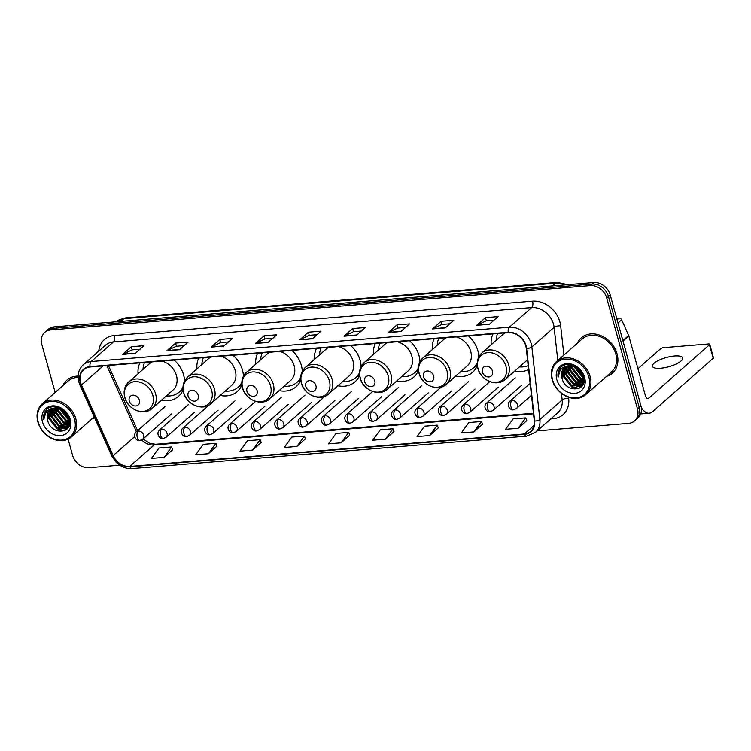 <?xml version="1.0" encoding="UTF-8"?>
<svg xmlns="http://www.w3.org/2000/svg" width="751" height="751" viewBox="0 0 751 751"><rect width="100%" height="100%" fill="white"/><g stroke="black" fill="none" stroke-linecap="round" stroke-linejoin="round"><path stroke-width="1.13" d="M514.51 371.257A25.994 20.981 -131.4 0 0 528.601 369.436M455.66 376.091A25.994 20.981 -131.4 0 0 472.726 372.177A25.994 20.981 -131.4 0 0 477.326 365.653M478.828 356.856A25.994 20.981 -131.4 0 0 477.889 350.83A25.994 20.981 -131.4 0 0 468.389 335.904M396.81 380.926A25.994 20.981 -131.4 0 0 413.867 377.011A25.994 20.981 -131.4 0 0 418.476 370.487M419.978 361.691A25.994 20.981 -131.4 0 0 419.03 355.664A25.994 20.981 -131.4 0 0 409.539 340.738M337.95 385.761A25.994 20.981 -131.4 0 0 355.016 381.846A25.994 20.981 -131.4 0 0 359.626 375.322M361.128 366.526A25.994 20.981 -131.4 0 0 360.18 360.499A25.994 20.981 -131.4 0 0 350.689 345.573M279.1 390.595A25.994 20.981 -131.4 0 0 296.166 386.681A25.994 20.981 -131.4 0 0 300.775 380.156M302.277 371.36A25.994 20.981 -131.4 0 0 301.329 365.333A25.994 20.981 -131.4 0 0 291.839 350.407M220.25 395.43A25.994 20.981 -131.4 0 0 237.316 391.515A25.994 20.981 -131.4 0 0 241.925 384.991M243.418 376.195A25.994 20.981 -131.4 0 0 242.479 370.168A25.994 20.981 -131.4 0 0 232.979 355.242M161.399 400.264A25.994 20.981 -131.4 0 0 178.466 396.35A25.994 20.981 -131.4 0 0 183.066 389.825M184.568 381.029A25.994 20.981 -131.4 0 0 183.629 375.002A25.994 20.981 -131.4 0 0 174.129 360.076M198.771 358.058A25.994 20.981 -131.4 0 0 196.912 368.929M257.621 353.223A25.994 20.981 -131.4 0 0 255.762 364.094M316.471 348.389A25.994 20.981 -131.4 0 0 314.613 359.26M375.322 343.554A25.994 20.981 -131.4 0 0 373.463 354.425M434.181 338.72A25.994 20.981 -131.4 0 0 432.313 349.59M493.032 333.885A25.994 20.981 -131.4 0 0 491.173 344.756M139.921 362.893A25.994 20.981 -131.4 0 0 138.053 373.763M537.209 430.886L628.559 423.376A14.71 11.875 -131.4 0 0 634.539 420.917L638.012 417.847A14.71 11.875 -131.4 0 0 640.941 405.765L610.225 295.002A14.71 11.875 -131.4 0 0 593.825 282.536L54.213 326.863A14.71 11.875 -131.4 0 0 48.233 329.332L46.487 330.862A14.71 11.875 -131.4 0 1 52.467 328.394A14.71 11.875 -131.4 0 0 46.487 330.862L44.75 332.393A14.71 11.875 -131.4 0 0 41.831 344.474L55.133 392.454M634.539 420.917A14.71 11.875 -131.4 0 0 637.458 408.835L606.742 298.072A14.71 11.875 -131.4 0 0 590.352 285.596L592.088 284.066L52.467 328.394L592.088 284.066A14.71 11.875 -131.4 0 1 608.479 296.532A14.71 11.875 -131.4 0 0 592.088 284.066L593.825 282.536M637.458 408.835L639.195 407.295L608.479 296.532L639.195 407.295A14.71 11.875 -131.4 0 1 636.275 419.377A14.71 11.875 -131.4 0 0 639.195 407.295L640.941 405.765M92.11 418.711A23.544 19 -131.4 0 0 94.607 417.734A23.544 19 -131.4 0 1 92.11 418.711M606.433 376.458A23.544 19 -131.4 0 0 612.365 373.2A23.544 19 -131.4 0 0 617.04 353.862A23.544 19 -131.4 0 0 601.551 335.894A23.544 19 -131.4 0 0 581.246 337.856A23.544 19 -131.4 0 0 577.256 343.329A23.544 19 -131.4 0 1 581.246 337.856L581.246 337.856A23.544 19 -131.4 0 1 601.551 335.894A23.544 19 -131.4 0 1 617.04 353.862A23.544 19 -131.4 0 1 612.365 373.2A23.544 19 -131.4 0 1 606.433 376.458M80.601 382.503A15.696 12.664 48.6 0 1 83.718 369.614A15.696 12.664 48.6 0 1 90.092 366.986L508.305 332.627A15.696 12.664 48.6 0 1 526.273 348.445L534.308 421.011A15.696 12.664 48.6 0 1 530.704 431.374A15.696 12.664 48.6 0 1 524.329 434.003L129.763 466.418A15.696 12.664 48.6 0 1 113.176 455.604L81.502 384.981A15.696 12.664 48.6 0 1 80.601 382.503M80.263 382.522A16.09 12.983 -131.4 0 0 81.183 385.075L112.857 455.697A16.09 12.983 -131.4 0 0 129.857 466.775L524.423 434.369A16.09 12.983 -131.4 0 0 534.656 421.048L526.629 348.483A16.09 12.983 -131.4 0 0 508.202 332.271L89.998 366.619A16.09 12.983 -131.4 0 0 80.263 382.522M489.389 324.263L498.091 316.603L485.437 317.645L476.744 325.305L489.389 324.263M494.064 320.151L486.254 320.79L477.063 325.089A3.924 1.99 85.3 0 0 476.744 325.305M486.31 320.78L485.437 317.645M445.127 327.905L453.82 320.245L441.175 321.278L432.482 328.938L445.127 327.905M449.802 323.784L441.992 324.423L432.792 328.731A3.924 1.99 85.3 0 0 432.482 328.938M442.048 324.423L441.175 321.278M400.856 331.538L409.558 323.878L396.904 324.92L388.211 332.58L400.856 331.538M405.531 327.417L397.72 328.065L388.53 332.364A3.924 1.99 85.3 0 0 388.211 332.58M397.777 328.056L396.904 324.92M356.594 335.171L365.286 327.52L352.641 328.553L343.949 336.213L356.594 335.171M361.269 331.06L353.458 331.698L344.268 335.997A3.924 1.99 85.3 0 0 343.949 336.213M353.514 331.698L352.641 328.553M135.264 353.355L143.957 345.695L131.312 346.737L122.62 354.397L135.264 353.355M139.939 349.234L132.129 349.882L122.939 354.181A3.924 1.99 85.3 0 0 122.62 354.397M132.185 349.872L131.312 346.737M179.527 349.722L188.229 342.062L175.584 343.104L166.882 350.755L179.527 349.722M184.211 345.601L176.401 346.239L167.201 350.548A3.924 1.99 85.3 0 0 166.882 350.755M176.447 346.239L175.584 343.104M223.798 346.08L232.491 338.429L219.846 339.461L211.153 347.122L223.798 346.08M228.473 341.968L220.663 342.606L211.463 346.915A3.924 1.99 85.3 0 0 211.153 347.122M220.719 342.606L219.846 339.461M268.06 342.447L276.762 334.786L264.108 335.828L255.415 343.489L268.06 342.447M272.735 338.325L264.925 338.973L255.734 343.273A3.924 1.99 85.3 0 0 255.415 343.489M264.981 338.964L264.108 335.828M312.332 338.814L321.024 331.153L308.379 332.195L299.677 339.846L312.332 338.814M317.006 334.693L309.196 335.331L299.996 339.64A3.924 1.99 85.3 0 0 299.677 339.846M309.243 335.331L308.379 332.195M78.095 376.101A23.544 19 -131.4 0 0 66.923 380.109A23.544 19 -131.4 0 0 62.934 385.582A23.544 19 -131.4 0 1 66.923 380.109A23.544 19 -131.4 0 1 78.095 376.101M590.352 285.596L50.73 329.924A14.71 11.875 -131.4 0 0 44.75 332.393M68.078 439.138L72.547 455.237A14.71 11.875 -131.4 0 0 88.937 467.704L119.728 465.179M429.703 435.552L437.204 425.141L424.559 426.183L417.058 436.584L429.703 435.552L438.284 427.901M473.965 431.909L481.475 421.508L468.831 422.55L461.321 432.951L473.965 431.909L482.555 424.259M518.237 428.277L525.738 417.875L513.093 418.908L505.592 429.319L518.237 428.277L526.817 420.626M296.908 446.46L304.408 436.049L291.764 437.091L284.263 447.493L296.908 446.46L305.488 438.809M252.646 450.093L260.146 439.692L247.501 440.734L239.991 451.135L252.646 450.093L261.226 442.442M208.374 453.726L215.884 443.325L203.23 444.367L195.729 454.768L208.374 453.726L216.955 446.085M164.112 457.368L171.613 446.967L158.968 448L151.467 458.401L164.112 457.368L172.692 449.718M385.441 439.185L392.942 428.783L380.297 429.816L372.787 440.227L385.441 439.185L394.022 431.534M341.17 442.818L348.68 432.416L336.026 433.458L328.525 443.86L341.17 442.818L349.759 435.167M348.68 432.416L349.778 435.242M304.408 436.049L305.516 438.875M260.146 439.692L261.254 442.508M215.884 443.325L216.983 446.15M171.613 446.967L172.721 449.783M392.942 428.783L394.05 431.6M437.204 425.141L438.312 427.967M481.475 421.508L482.583 424.334M525.738 417.875L526.845 420.691M74.518 419.265A21.094 17.02 -131.4 0 0 51.021 401.391A21.094 17.02 -131.4 0 0 38.263 422.24A21.094 17.02 -131.4 0 0 61.76 440.114A21.094 17.02 -131.4 0 0 74.518 419.265M75.804 418.814A22.07 17.808 -131.4 0 0 61.282 401.963A22.07 17.808 -131.4 0 0 42.244 403.803A22.07 17.808 -131.4 0 0 37.86 421.931A22.07 17.808 -131.4 0 0 52.373 438.772A22.07 17.808 -131.4 0 0 71.42 436.932A22.07 17.808 -131.4 0 0 75.804 418.814M78.095 377.453A22.07 17.808 -131.4 0 0 67.9 381.208L42.244 403.803M68.097 415.716L63.422 410.243M66.97 413.839L64.962 411.454M69.458 419.415L67.712 418.701L59.986 408.525M69.28 418.673L68.257 418.223L60.7 408.788M69.768 421.837L65.544 420.616L57.93 410.985L57.574 407.981M69.74 421.292L66.088 420.138L58.475 410.506L58.127 408.056M69.496 423.714L63.366 422.531L55.762 412.9L55.574 407.906M69.59 423.273L63.91 422.053L56.297 412.421L56.043 407.896M68.932 425.263L61.197 424.446L53.584 414.815L53.875 408.122M69.092 424.897L61.742 423.968L54.128 414.336L54.279 408.046M69.13 425.864L68.454 426.361M68.134 426.559L59.019 426.361L51.406 416.73L52.382 408.572M69.167 425.77L68.679 426.08M68.36 426.249L59.564 425.883L51.95 416.251L52.739 408.431M69.768 421.874L67.027 427.732L56.841 428.277L49.237 418.636L51.077 409.229M69.458 424.813L67.149 427.619M67.412 427.375L57.386 427.798L49.782 418.157L51.387 409.042M47.604 420.072C50.758 435.993 74.274 433.89 69.327 418.842C66.961 408.206 51.753 402.62 45.933 410.281C43.943 412.862 43.22 415.988 43.774 419.659C44.271 412.477 48.017 408.572 55.02 407.953A12.26 9.894 -131.4 0 0 50.035 410.008A12.26 9.894 -131.4 0 0 47.604 420.072L50.214 409.858M55.02 407.953L60.887 408.873L64.736 411.238M42.478 421.893A16.184 13.058 -131.4 0 0 60.512 435.608A16.184 13.058 -131.4 0 0 70.303 419.612A16.184 13.058 -131.4 0 0 52.27 405.897A16.184 13.058 -131.4 0 0 42.478 421.893M43.774 419.659L46.571 409.614M64.896 430.605L57.78 429.159L48.449 417.509L48.008 413.078M67.477 428.643L65.487 428.727M64.905 428.68L59.958 427.244L50.617 415.594L50.186 411.163M68.716 426.812L68.031 426.821M67.083 426.765L62.136 425.329L52.795 413.679L52.354 409.248M69.12 424.841L64.304 423.423L54.973 411.764L54.513 408.009M69.693 422.653L66.482 421.508L57.142 409.849L56.785 407.906M69.58 420.006L59.432 408.356M64.286 430.867L57.517 429.403L48.177 417.753L47.717 413.895M67.261 428.877L64.971 428.952M64.164 428.868L59.686 427.488L50.355 415.838L49.895 411.98M68.604 427.037L67.787 427.056M67.721 427.056L67.149 427.037M66.341 426.953L61.864 425.573L52.523 413.923L52.063 410.065M68.51 425.038L64.032 423.658L54.701 412.008L54.241 408.15M69.655 422.944L66.21 421.743L56.869 410.093L56.485 407.896M69.636 420.382L68.388 419.828L59.066 408.262M68.604 416.786L62.446 409.633M139.386 400.161A5.886 4.75 -131.4 0 0 132.824 395.176A5.886 4.75 -131.4 0 0 129.266 400.996A5.886 4.75 -131.4 0 0 135.818 405.981A5.886 4.75 -131.4 0 0 139.386 400.161M152.115 408.441A17.658 14.25 -131.4 0 0 155.617 393.946A17.658 14.25 -131.4 0 0 144.004 380.466A17.658 14.25 -131.4 0 0 128.768 381.94C124.544 385.976 123.211 391.13 124.75 397.401C127.586 409.511 143.948 416.354 152.115 408.441L172.955 390.088A17.658 14.25 -131.4 0 0 176.457 375.594A17.658 14.25 -131.4 0 0 161.897 361.081M152.153 361.888A17.658 14.25 -131.4 0 0 149.609 363.587L128.768 381.94M144.53 362.508A23.3 18.803 -131.4 0 0 143.019 369.389M166.356 395.899A23.3 18.803 -131.4 0 0 179.292 392.022L180.156 391.262A23.3 18.803 -131.4 0 0 182.953 387.985M179.292 392.022A23.3 18.803 -131.4 0 0 182.972 387.169M198.236 395.326A5.886 4.75 -131.4 0 0 191.674 390.342A5.886 4.75 -131.4 0 0 188.116 396.162A5.886 4.75 -131.4 0 0 194.669 401.147A5.886 4.75 -131.4 0 0 198.236 395.326M210.965 403.606A17.658 14.25 -131.4 0 0 214.467 389.112A17.658 14.25 -131.4 0 0 202.854 375.631A17.658 14.25 -131.4 0 0 187.619 377.105C183.404 381.142 182.061 386.296 183.61 392.566C186.436 404.676 202.808 411.52 210.965 403.606L231.806 385.254A17.658 14.25 -131.4 0 0 235.307 370.759A17.658 14.25 -131.4 0 0 220.747 356.246M211.003 357.054A17.658 14.25 -131.4 0 0 208.468 358.753L187.619 377.105M203.38 357.673A23.3 18.803 -131.4 0 0 201.869 364.554M225.206 391.064A23.3 18.803 -131.4 0 0 238.142 387.187L239.006 386.427A23.3 18.803 -131.4 0 0 241.813 383.151M238.142 387.187A23.3 18.803 -131.4 0 0 241.822 382.334M257.086 390.492A5.886 4.75 -131.4 0 0 250.524 385.507A5.886 4.75 -131.4 0 0 246.966 391.327A5.886 4.75 -131.4 0 0 253.528 396.312A5.886 4.75 -131.4 0 0 257.086 390.492M269.816 398.772A17.658 14.25 -131.4 0 0 273.326 384.277A17.658 14.25 -131.4 0 0 261.705 370.797A17.658 14.25 -131.4 0 0 246.478 372.271C242.254 376.307 240.911 381.461 242.46 387.732C245.286 399.842 261.658 406.685 269.816 398.772L290.656 380.419A17.658 14.25 -131.4 0 0 294.167 365.925A17.658 14.25 -131.4 0 0 279.597 351.412M269.862 352.219A17.658 14.25 -131.4 0 0 267.318 353.918L246.478 372.271M262.23 352.839A23.3 18.803 -131.4 0 0 260.719 359.72M284.056 386.23A23.3 18.803 -131.4 0 0 296.992 382.353L297.865 381.592A23.3 18.803 -131.4 0 0 300.663 378.316M296.992 382.353A23.3 18.803 -131.4 0 0 300.672 377.5M315.936 385.657A5.886 4.75 -131.4 0 0 309.384 380.673A5.886 4.75 -131.4 0 0 305.817 386.493A5.886 4.75 -131.4 0 0 312.378 391.478A5.886 4.75 -131.4 0 0 315.936 385.657M328.666 393.937A17.658 14.25 -131.4 0 0 332.177 379.443A17.658 14.25 -131.4 0 0 320.555 365.962A17.658 14.25 -131.4 0 0 305.328 367.436C301.104 371.473 299.762 376.626 301.311 382.897C304.136 395.007 320.508 401.851 328.666 393.937L349.506 375.584A17.658 14.25 -131.4 0 0 353.017 361.09A17.658 14.25 -131.4 0 0 338.448 346.577M328.713 347.384A17.658 14.25 -131.4 0 0 326.169 349.084L305.328 367.436M321.081 348.004A23.3 18.803 -131.4 0 0 319.569 354.885M342.916 381.395A23.3 18.803 -131.4 0 0 355.843 377.518L356.716 376.758A23.3 18.803 -131.4 0 0 359.513 373.482M355.843 377.518A23.3 18.803 -131.4 0 0 359.532 372.665M374.787 380.823A5.886 4.75 -131.4 0 0 368.234 375.838A5.886 4.75 -131.4 0 0 364.676 381.658A5.886 4.75 -131.4 0 0 371.229 386.643A5.886 4.75 -131.4 0 0 374.787 380.823M387.516 389.102A17.658 14.25 -131.4 0 0 391.027 374.608A17.658 14.25 -131.4 0 0 379.415 361.128A17.658 14.25 -131.4 0 0 364.179 362.602C359.954 366.638 358.612 371.792 360.161 378.063C362.996 390.173 379.358 397.016 387.516 389.102L408.356 370.75A17.658 14.25 -131.4 0 0 411.867 356.256A17.658 14.25 -131.4 0 0 397.298 341.743M387.563 342.55A17.658 14.25 -131.4 0 0 385.019 344.249L364.179 362.602M379.931 343.169A23.3 18.803 -131.4 0 0 378.42 350.05M401.766 376.561A23.3 18.803 -131.4 0 0 414.693 372.684L415.566 371.923A23.3 18.803 -131.4 0 0 418.363 368.647M414.693 372.684A23.3 18.803 -131.4 0 0 418.382 367.83M433.646 375.988A5.886 4.75 -131.4 0 0 427.084 371.003A5.886 4.75 -131.4 0 0 423.526 376.824A5.886 4.75 -131.4 0 0 430.079 381.808A5.886 4.75 -131.4 0 0 433.646 375.988M446.376 384.268A17.658 14.25 -131.4 0 0 449.877 369.774A17.658 14.25 -131.4 0 0 438.265 356.293A17.658 14.25 -131.4 0 0 423.029 357.767C418.805 361.804 417.472 366.957 419.011 373.228C421.846 385.338 438.209 392.182 446.376 384.268L467.216 365.915A17.658 14.25 -131.4 0 0 470.717 351.421A17.658 14.25 -131.4 0 0 456.157 336.908M446.413 337.715A17.658 14.25 -131.4 0 0 443.869 339.414L423.029 357.767M438.791 338.335A23.3 18.803 -131.4 0 0 437.279 345.225M460.616 371.726A23.3 18.803 -131.4 0 0 473.552 367.849L474.416 367.089A23.3 18.803 -131.4 0 0 477.214 363.813M473.552 367.849A23.3 18.803 -131.4 0 0 477.232 362.996M492.496 371.154A5.886 4.75 -131.4 0 0 485.935 366.169A5.886 4.75 -131.4 0 0 482.377 371.989A5.886 4.75 -131.4 0 0 488.939 376.974A5.886 4.75 -131.4 0 0 492.496 371.154M505.263 332.881A17.658 14.25 -131.4 0 0 502.729 334.58L481.889 352.932C477.664 356.969 476.322 362.123 477.871 368.394C480.696 380.504 497.068 387.347 505.226 379.433A17.658 14.25 -131.4 0 0 508.727 364.939A17.658 14.25 -131.4 0 0 497.115 351.459A17.658 14.25 -131.4 0 0 481.889 352.932M497.641 333.5A23.3 18.803 -131.4 0 0 496.129 340.391M519.467 366.892A23.3 18.803 -131.4 0 0 528.178 365.653M505.226 379.433L526.066 361.081A17.658 14.25 -131.4 0 0 527.502 359.56M674.52 356.002A15.696 4.778 -15.5 0 0 659.125 360.133A15.696 4.778 -15.5 0 0 652.441 366.319A15.696 4.778 -15.5 0 0 660.608 368.253A15.696 4.778 -15.5 0 0 675.994 364.122A15.696 4.778 -15.5 0 0 682.687 357.936A15.696 4.778 -15.5 0 0 674.52 356.002M617.097 319.785L619.021 318.086L616.674 318.283M641.307 407.436A19.62 9.932 85.3 0 0 649.146 413.228A19.62 9.932 85.3 0 0 652.535 411.689L713.197 358.274L709.451 344.765L648.789 398.18A4.9 2.488 -94.7 0 1 647.944 398.565A4.9 2.488 -94.7 0 1 645.372 395.589L628.812 335.904L622.983 341.038M709.451 344.765A2.45 0.742 -15.5 0 0 709.704 344.277L713.45 357.786A2.45 0.742 164.5 0 1 713.197 358.274M709.704 344.277A2.45 0.742 -15.5 0 0 708.428 343.977L663.743 347.647A2.45 0.742 -15.5 0 0 660.542 348.783L637.918 368.713M619.021 318.086A2.45 1.981 48.6 0 1 621.612 319.776L628.671 335.519A2.45 1.981 48.6 0 1 628.812 335.904M588.85 377.011A21.094 17.02 -131.4 0 0 565.353 359.138A21.094 17.02 -131.4 0 0 552.586 379.987A21.094 17.02 -131.4 0 0 576.083 397.861A21.094 17.02 -131.4 0 0 588.85 377.011M590.126 376.561A22.07 17.808 -131.4 0 0 575.604 359.72A22.07 17.808 -131.4 0 0 556.566 361.55A22.07 17.808 -131.4 0 0 552.182 379.677A22.07 17.808 -131.4 0 0 566.705 396.519A22.07 17.808 -131.4 0 0 585.742 394.679A22.07 17.808 -131.4 0 0 590.126 376.561M585.742 394.679L611.398 372.092A22.07 17.808 -131.4 0 0 615.773 353.965A22.07 17.808 -131.4 0 0 601.26 337.124A22.07 17.808 -131.4 0 0 582.222 338.964L556.566 361.55M582.419 373.463L577.744 367.99M581.293 371.595L579.284 369.201M583.79 377.162L582.044 376.448L574.308 366.281M583.602 376.429L575.022 366.544M584.09 379.584L579.866 378.363L572.253 368.732L571.896 365.728M584.062 379.039L580.41 377.884L572.797 368.253L572.45 365.812M583.818 381.461L577.688 380.278L570.084 370.647L569.906 365.662M583.921 381.029L578.232 379.799L570.629 370.168L570.375 365.643M583.255 383.01L575.519 382.193L567.906 372.562L568.197 365.868M583.414 382.653L576.064 381.715L568.451 372.083L568.601 365.793M583.452 383.62L582.776 384.108M582.466 384.305L573.342 384.108L565.728 374.477L566.705 366.319M583.489 383.517L583.011 383.827M582.682 384.005L573.886 383.63L566.273 373.998L567.061 366.188M584.09 379.63L581.349 385.479L571.173 386.023L563.56 376.392L565.409 366.976M583.78 382.569L581.471 385.366M581.734 385.122L571.718 385.545L564.104 375.913L565.719 366.798M561.926 377.828C565.081 393.74 588.596 391.637 583.649 376.589C581.283 365.953 566.076 360.367 560.255 368.037C558.265 370.609 557.552 373.735 558.096 377.406C558.594 370.224 562.339 366.319 569.342 365.699A12.26 9.894 -131.4 0 0 564.367 367.755A12.26 9.894 -131.4 0 0 561.926 377.828L564.536 367.605M569.342 365.699L575.219 366.619L579.059 368.985M556.81 379.64A16.184 13.058 -131.4 0 0 574.834 393.355A16.184 13.058 -131.4 0 0 584.625 377.359A16.184 13.058 -131.4 0 0 566.601 363.644A16.184 13.058 -131.4 0 0 556.81 379.64M558.096 377.406L560.894 367.361M579.218 388.351L572.112 386.915L562.771 375.265L562.33 370.825M581.8 386.389L579.81 386.474M579.228 386.436L574.28 385L564.949 373.35L564.508 368.91M583.048 384.559L582.354 384.568M581.405 384.521L576.458 383.085L567.118 371.435L566.686 366.995M583.443 382.588L578.627 381.17L569.296 369.52L568.836 365.756M584.025 380.41L580.805 379.255L571.464 367.605L571.107 365.662M583.903 377.753L573.755 366.103M578.608 388.614L571.84 387.15L562.499 375.5L562.039 371.642M581.593 386.624L579.293 386.699M578.486 386.615L574.008 385.235L564.677 373.585L564.217 369.727M582.926 384.794L582.109 384.812M582.044 384.812L581.471 384.784M580.664 384.709L576.186 383.32L566.845 371.67L566.395 367.812M582.842 382.794L578.364 381.405L569.023 369.755L568.563 365.897M583.978 380.701L580.532 379.49L571.192 367.84L570.816 365.643M583.959 378.128L582.71 377.584L573.388 366.009M582.936 374.533L576.768 367.389M564.705 284.929A19.62 15.837 -131.4 0 0 555.59 283.202L123.896 318.668A19.62 15.837 -131.4 0 0 116.133 321.775M120.798 321.39L123.896 318.668A9.81 4.966 -94.7 0 1 125.595 317.889L557.289 282.432A9.81 4.966 -94.7 0 0 555.59 283.202L552.492 285.934M54.213 326.863L50.73 329.924M610.225 295.002L606.742 298.072M98.738 351.158A24.52 19.789 48.6 0 1 114.368 335.519L532.581 301.17A4.9 2.488 -94.7 0 1 531.652 307.581L113.448 341.94A19.62 15.837 -131.4 0 0 105.478 345.225L83.211 364.826A19.62 15.837 48.6 0 1 91.181 361.541A4.9 2.488 85.3 0 0 89.998 366.619M532.581 301.17A24.52 19.789 48.6 0 1 559.899 321.944A24.52 19.789 48.6 0 1 560.659 325.887L563.898 355.101M526.629 348.483A4.9 1.896 -6.3 0 0 531.858 346.962L554.116 327.361A19.62 15.837 -131.4 0 0 553.506 324.207A19.62 15.837 -131.4 0 0 531.652 307.581L509.385 327.192A19.62 15.837 48.6 0 1 531.858 346.962L539.894 419.527A19.62 15.837 48.6 0 1 535.388 432.482L557.646 412.881A19.62 15.837 -131.4 0 0 562.152 399.917L561.429 393.327M83.211 364.826C78.564 369.276 77.09 374.974 78.808 381.902L79.897 384.925A4.9 1.042 -24.2 0 0 81.183 385.075M79.897 384.925L111.57 455.547L115.673 461.724C118.865 465.104 122.601 467.272 126.872 468.23L131.998 468.568A4.9 2.488 -94.7 0 1 129.857 466.775M524.423 434.369A4.9 2.488 85.3 0 0 526.564 436.153L535.388 432.482M534.656 421.048A4.9 1.896 -6.3 0 0 539.894 419.527L562.152 399.917A4.9 1.896 173.7 0 1 568.695 398.443A24.52 19.789 48.6 0 1 553.102 418.758L550.755 418.945M111.57 455.547A4.9 1.042 -24.2 0 0 112.857 455.697M508.202 332.271A4.9 2.488 -94.7 0 1 509.385 327.192L91.181 361.541L113.448 341.94A4.9 2.488 -94.7 0 0 114.368 335.519M568.563 397.26L568.695 398.443M557.786 360.48L554.116 327.361A4.9 1.896 173.7 0 1 560.659 325.887M552.558 417.359A4.9 2.488 -94.7 0 1 553.102 418.758M524.329 434.003L534.121 425.385M81.502 384.981L103.159 365.906M113.176 455.604L134.673 436.669M106.783 365.615L136.419 431.712M141.601 439.983A15.696 12.664 -131.4 0 0 154.115 444.977L533.51 413.81M129.763 466.418L154.115 444.977A8.824 4.468 -94.7 0 1 155.635 444.282L533.454 413.247M312.557 338.607L299.996 339.64M268.295 342.24L255.734 343.273M224.033 345.882L211.463 346.915M179.761 349.515L167.201 350.548M135.499 353.148L122.939 354.181M356.828 334.974L344.268 335.997M401.09 331.332L388.53 332.364M445.352 327.699L432.792 328.731M489.624 324.056L477.063 325.089M152.847 395.401A16.222 13.086 -131.4 0 0 134.776 381.649A16.222 13.086 -131.4 0 0 124.957 397.692A16.222 13.086 -131.4 0 0 143.037 411.435A16.222 13.086 -131.4 0 0 152.847 395.401M179.771 391.6A23.516 18.982 -131.4 0 0 182.991 388.943M211.698 390.567A16.222 13.086 -131.4 0 0 193.627 376.814A16.222 13.086 -131.4 0 0 183.817 392.857A16.222 13.086 -131.4 0 0 201.888 406.601A16.222 13.086 -131.4 0 0 211.698 390.567M238.621 386.765A23.516 18.982 -131.4 0 0 241.841 384.108M270.548 385.732A16.222 13.086 -131.4 0 0 252.477 371.98A16.222 13.086 -131.4 0 0 242.667 388.023A16.222 13.086 -131.4 0 0 260.738 401.766A16.222 13.086 -131.4 0 0 270.548 385.732M297.471 381.93A23.516 18.982 -131.4 0 0 300.691 379.274M329.398 380.898A16.222 13.086 -131.4 0 0 311.327 367.145A16.222 13.086 -131.4 0 0 301.517 383.188A16.222 13.086 -131.4 0 0 319.588 396.932A16.222 13.086 -131.4 0 0 329.398 380.898M356.321 377.096A23.516 18.982 -131.4 0 0 359.551 374.439M388.258 376.063A16.222 13.086 -131.4 0 0 370.187 362.311A16.222 13.086 -131.4 0 0 360.367 378.354A16.222 13.086 -131.4 0 0 378.438 392.097A16.222 13.086 -131.4 0 0 388.258 376.063M415.181 372.261A23.516 18.982 -131.4 0 0 418.401 369.605M447.108 371.229A16.222 13.086 -131.4 0 0 429.037 357.476A16.222 13.086 -131.4 0 0 419.227 373.519A16.222 13.086 -131.4 0 0 437.298 387.263A16.222 13.086 -131.4 0 0 447.108 371.229M474.031 367.427A23.516 18.982 -131.4 0 0 477.251 364.77M505.958 366.394A16.222 13.086 -131.4 0 0 487.887 352.641A16.222 13.086 -131.4 0 0 478.077 368.685A16.222 13.086 -131.4 0 0 496.148 382.428A16.222 13.086 -131.4 0 0 505.958 366.394M138.212 431.065A4.9 3.962 -131.4 0 0 136.213 431.891C132.11 435.749 136.785 441.607 139.855 440.462A4.9 2.488 -94.7 0 1 137.283 437.486A4.9 2.488 85.3 0 1 138.212 431.065A4.9 3.962 -131.4 0 1 143.676 435.223A4.9 3.962 -131.4 0 1 142.699 439.251L139.855 440.462M161.568 429.15A4.9 3.962 -131.4 0 0 159.569 429.976C155.466 433.834 160.141 439.692 163.211 438.537A4.9 2.488 -94.7 0 1 160.639 435.571A4.9 2.488 85.3 0 1 161.568 429.15A4.9 3.962 -131.4 0 1 167.032 433.308A4.9 3.962 -131.4 0 1 166.055 437.335L163.211 438.537M184.924 427.235A4.9 3.962 -131.4 0 0 182.925 428.051C178.822 431.909 183.497 437.777 186.567 436.622A4.9 2.488 -94.7 0 1 183.995 433.646A4.9 2.488 85.3 0 1 184.924 427.235A4.9 3.962 -131.4 0 1 190.388 431.384A4.9 3.962 -131.4 0 1 189.412 435.411L186.567 436.622M208.271 425.31A4.9 3.962 -131.4 0 0 206.281 426.136C202.169 429.994 206.854 435.852 209.923 434.707A4.9 2.488 -94.7 0 1 207.351 431.731A4.9 2.488 85.3 0 1 208.271 425.31A4.9 3.962 -131.4 0 1 213.744 429.469A4.9 3.962 -131.4 0 1 212.768 433.496L209.923 434.707M231.627 423.395A4.9 3.962 -131.4 0 0 229.637 424.212C225.525 428.079 230.21 433.937 233.279 432.783A4.9 2.488 -94.7 0 1 230.707 429.816A4.9 2.488 85.3 0 1 231.627 423.395A4.9 3.962 -131.4 0 1 237.091 427.554A4.9 3.962 -131.4 0 1 236.124 431.581L233.279 432.783M254.983 421.48A4.9 3.962 -131.4 0 0 252.993 422.297C248.881 426.155 253.566 432.013 256.635 430.867A4.9 2.488 -94.7 0 1 254.063 427.892A4.9 2.488 85.3 0 1 254.983 421.48A4.9 3.962 -131.4 0 1 260.447 425.629A4.9 3.962 -131.4 0 1 259.48 429.656L256.635 430.867M278.339 419.556A4.9 3.962 -131.4 0 0 276.349 420.382C272.238 424.24 276.922 430.098 279.992 428.952A4.9 2.488 -94.7 0 1 277.419 425.977A4.9 2.488 85.3 0 1 278.339 419.556A4.9 3.962 -131.4 0 1 283.803 423.714A4.9 3.962 -131.4 0 1 282.836 427.741L279.992 428.952M301.695 417.64A4.9 3.962 -131.4 0 0 299.705 418.457C295.594 422.315 300.269 428.183 303.348 427.028A4.9 2.488 -94.7 0 1 300.775 424.052A4.9 2.488 85.3 0 1 301.695 417.64A4.9 3.962 -131.4 0 1 307.159 421.799A4.9 3.962 -131.4 0 1 306.183 425.826L303.348 427.028M325.052 415.716A4.9 3.962 -131.4 0 0 323.061 416.542C318.95 420.4 323.625 426.258 326.704 425.113A4.9 2.488 -94.7 0 1 324.122 422.137A4.9 2.488 85.3 0 1 325.052 415.716A4.9 3.962 -131.4 0 1 330.515 419.875A4.9 3.962 -131.4 0 1 329.539 423.902L326.704 425.113M348.408 413.801A4.9 3.962 -131.4 0 0 346.418 414.627C342.306 418.485 346.981 424.343 350.06 423.188A4.9 2.488 -94.7 0 1 347.478 420.222A4.9 2.488 85.3 0 1 348.408 413.801A4.9 3.962 -131.4 0 1 353.871 417.96A4.9 3.962 -131.4 0 1 352.895 421.987L350.06 423.188M371.764 411.886A4.9 3.962 -131.4 0 0 369.774 412.703C365.662 416.561 370.337 422.428 373.416 421.273A4.9 2.488 -94.7 0 1 370.834 418.298A4.9 2.488 85.3 0 1 371.764 411.886A4.9 3.962 -131.4 0 1 377.227 416.035A4.9 3.962 -131.4 0 1 376.251 420.062L373.416 421.273M395.12 409.962A4.9 3.962 -131.4 0 0 393.13 410.788C389.018 414.646 393.693 420.504 396.772 419.358A4.9 2.488 -94.7 0 1 394.191 416.383A4.9 2.488 85.3 0 1 395.12 409.962A4.9 3.962 -131.4 0 1 400.583 414.12A4.9 3.962 -131.4 0 1 399.607 418.147L396.772 419.358M418.476 408.046A4.9 3.962 -131.4 0 0 416.476 408.863C412.374 412.731 417.049 418.589 420.128 417.434A4.9 2.488 -94.7 0 1 417.547 414.468A4.9 2.488 85.3 0 1 418.476 408.046A4.9 3.962 -131.4 0 1 423.94 412.205A4.9 3.962 -131.4 0 1 422.963 416.232L420.128 417.434M441.832 406.131A4.9 3.962 -131.4 0 0 439.833 406.948C435.73 410.806 440.405 416.664 443.475 415.519A4.9 2.488 -94.7 0 1 440.903 412.543A4.9 2.488 85.3 0 1 441.832 406.131A4.9 3.962 -131.4 0 1 447.296 410.281A4.9 3.962 -131.4 0 1 446.319 414.308L443.475 415.519M465.188 404.207A4.9 3.962 -131.4 0 0 463.189 405.033C459.086 408.891 463.761 414.749 466.831 413.604A4.9 2.488 -94.7 0 1 464.259 410.628A4.9 2.488 85.3 0 1 465.188 404.207A4.9 3.962 -131.4 0 1 470.652 408.366A4.9 3.962 -131.4 0 1 469.675 412.393L466.831 413.604M488.544 402.292A4.9 3.962 -131.4 0 0 486.545 403.109C482.433 406.967 487.117 412.834 490.187 411.679A4.9 2.488 -94.7 0 1 487.615 408.704A4.9 2.488 85.3 0 1 488.544 402.292A4.9 3.962 -131.4 0 1 494.008 406.451A4.9 3.962 -131.4 0 1 493.032 410.478L490.187 411.679M511.891 400.367A4.9 3.962 -131.4 0 0 509.901 401.194C505.789 405.052 510.473 410.91 513.543 409.764A4.9 2.488 -94.7 0 1 510.971 406.789A4.9 2.488 85.3 0 1 511.891 400.367A4.9 3.962 -131.4 0 1 517.364 404.526A4.9 3.962 -131.4 0 1 516.388 408.553L513.543 409.764M648.789 398.18L647.043 398.321M622.87 340.625L628.671 335.519M621.612 319.776L617.979 322.977M115.926 321.954L125.595 317.889M567.794 284.676L557.289 282.432M131.998 468.568L526.564 436.153M143 438.988L149.871 443.4L155.635 444.282M108.407 365.474L137.63 430.642M94.213 416.852L71.42 436.932M179.62 391.731L183 389.985M238.48 386.896L241.86 385.15M297.33 382.062L300.71 380.316M356.181 377.227L359.56 375.481M415.031 372.393L418.41 370.647M473.881 367.558L477.26 365.812M164.91 406.62L136.213 431.891M171.397 413.979L142.699 439.251M188.266 404.705L159.569 429.976M194.753 412.064L166.055 437.335M209.21 404.911L182.925 428.051M218.109 410.14L189.412 435.411M234.979 400.865L206.281 426.136M241.465 408.225L212.768 433.496M255.565 401.381L229.637 424.212M264.821 406.31L236.124 431.581M281.691 397.026L252.993 422.297M288.177 404.385L259.48 429.656M305.047 395.11L276.349 420.382M311.534 402.47L282.836 427.741M324.901 396.265L299.705 418.457M334.88 400.555L306.183 425.826M351.759 391.271L323.061 416.542M358.236 398.631L329.539 423.902M372.656 391.515L346.418 414.627M381.592 396.716L352.895 421.987M398.471 387.432L369.774 412.703M404.949 394.791L376.251 420.062M421.827 385.516L393.13 410.788M428.305 392.876L399.607 418.147M441.212 387.084L416.476 408.863M451.661 390.961L422.963 416.232M468.53 381.677L439.833 406.948M475.017 389.037L446.319 414.308M489.774 381.621L463.189 405.033M498.373 387.122L469.675 412.393M515.242 377.837L486.545 403.109M521.729 385.207L493.032 410.478M530.14 383.367L509.901 401.194M531.464 395.279L516.388 408.553M649.146 413.228L640.716 413.923"/></g></svg>
